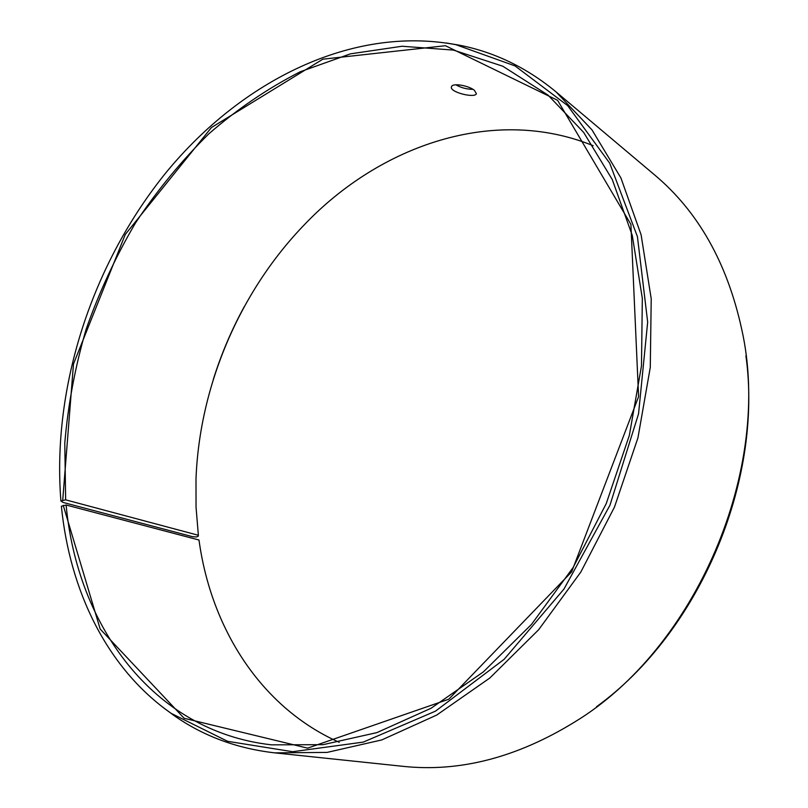 <?xml version="1.0" encoding="UTF-8"?>
<svg xmlns="http://www.w3.org/2000/svg" width="808" height="808" viewBox="0 0 808 808"><rect width="100%" height="100%" fill="white"/><g stroke="black" fill="none" stroke-linecap="round" stroke-linejoin="round"><path stroke-width="1.21" d="M60.903 500.99L65.64 499.839L198.374 535.28L198.243 536.199L196.475 536.966L192.607 536.714L63.115 502.435L60.903 500.99C51.823 386.456 92.425 262.933 166.832 171.619C241.481 81.234 351.409 25.27 455.803 44.662L515.029 65.913L567.63 105.585L609.707 163.196L637.431 236.643L647.673 322.059L638.542 413.827L609.979 505.192L563.933 589.113L504.131 659.318L435.482 711.151L363.327 742.097L292.637 751.713L227.583 741.31L171.205 713.363C106.848 668.408 69.67 590.486 61.388 506.242L66.125 505.01L199 540.017C210.908 627.584 260.257 707.222 339.219 742.3M198.374 535.28L196.041 507.222L196.001 478.861C199.546 385.931 239.481 292.092 304 225.109C380.033 145.097 494.314 105.474 593.143 145.682M213.292 379.497C221.241 354.126 231.603 329.775 244.38 306.454M745.905 355.742C763.469 481.346 699.203 632.331 596.506 706.758M446.258 42.986L459.237 45.157C494.324 52.015 526.584 67.569 555.995 91.839L654.682 174.982C698.203 211.555 727.21 262.943 741.694 329.159C773.094 468.165 696.385 648.41 574.438 722.15C516.676 757.611 459.53 772.347 403.01 766.337L274.669 752.854C236.784 748.491 203.212 736.027 173.942 715.484L163.378 707.646M555.995 91.839L592.011 129.916L620.928 177.972L641.118 234.855L651.218 298.778L650.278 367.387L637.936 437.865L614.474 507.101L580.841 572.024L538.613 629.775L489.82 678.013L436.744 715.05L381.76 739.936L327.068 752.41L274.669 752.854M62.731 500.112L73.488 363.974L125.28 234.441L211.444 127.523L322.846 59.186L445.42 45.713L557.591 100.313L630.907 224.382L638.603 396.627L571.64 571.862L448.763 699.213L307.585 748.158L184.153 718.282L100.182 629.058L63.226 505.323M65.64 499.839L64.781 443.057C68.034 404.677 75.174 366.68 86.183 329.058C99.253 292.021 115.716 256.611 135.562 222.846C157.176 190.345 181.578 160.691 208.747 133.906C237.299 109.07 267.791 88.355 300.223 71.771L350.48 53.833L402.081 46.248L453.47 50.096L502.798 66.226L547.996 95.092L583.629 132.361L612.262 179.538L632.28 235.461L642.33 298.384L641.471 365.953L629.351 435.381L606.242 503.596L573.094 567.549L531.472 624.422L483.366 671.882L431.058 708.263L376.881 732.614L323.028 744.683L271.468 744.845C152.066 731.331 77.053 624.534 66.125 505.01M474.458 90.375L476.397 93.728C474.912 98.566 448.682 91.991 451.51 86.668C452.541 82.679 468.791 85.567 474.458 90.375M455.833 84.79C460.964 87.739 466.681 89.264 472.963 89.355M171.205 713.363L173.942 715.484M455.803 44.662L459.237 45.157"/></g></svg>
